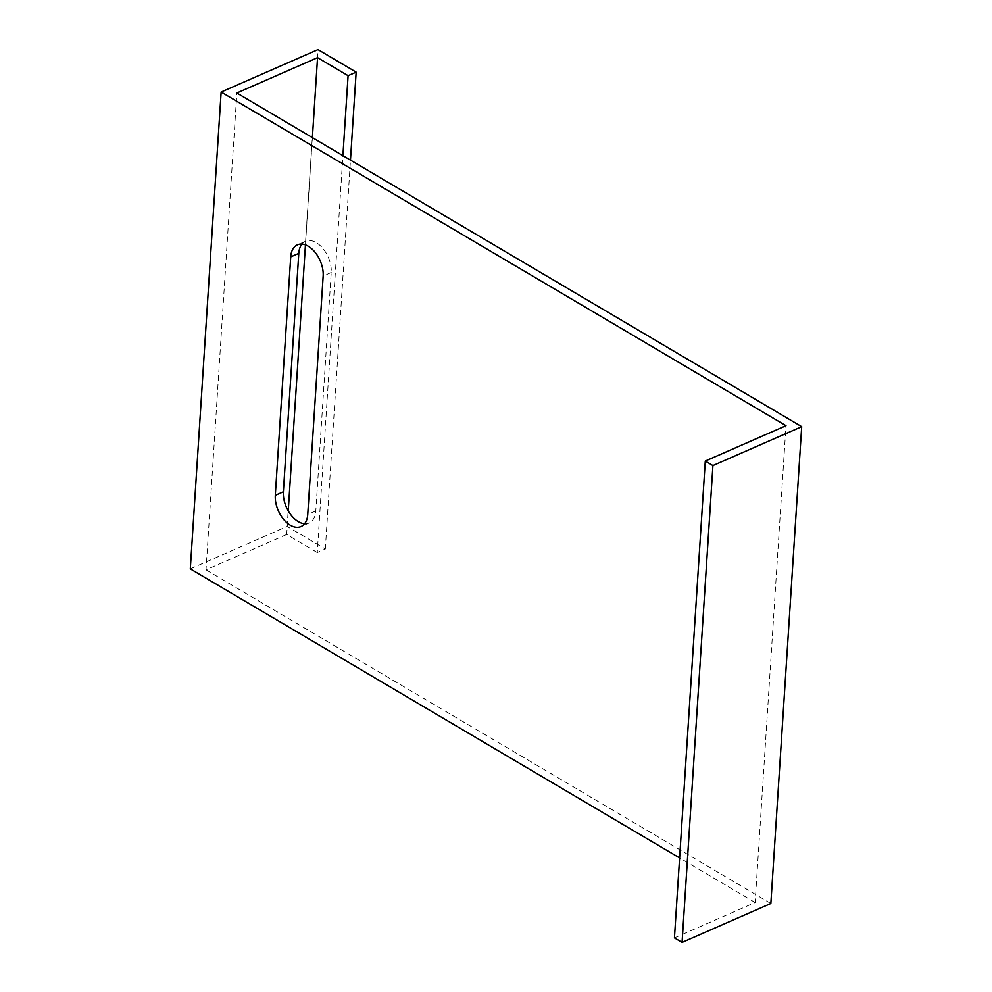 <?xml version="1.0" encoding="UTF-8"?>
<svg xmlns="http://www.w3.org/2000/svg" width="992" height="992" viewBox="0 0 992 992"><rect width="100%" height="100%" fill="white"/><g stroke="black" fill="none" stroke-linecap="round" stroke-linejoin="round"><path stroke-width="0.74" stroke-dasharray="4.96 3.72" d="M304.594 523.739A23.647 14.434 -113.7 0 0 309.082 523.007A23.647 14.434 -113.7 0 0 315.816 510.93L331.229 272.515A23.647 14.434 -113.7 0 0 323.02 248.583A23.647 14.434 -113.7 0 0 305.524 241.279A23.647 14.434 -113.7 0 0 301.94 244.082M190.303 568.862L287.159 526.43L325.326 548.973L317.254 552.507L342.91 155.657M325.326 548.973L350.474 160.121M317.254 552.507L286.713 534.477L288.25 510.868M305.449 244.863L312.381 137.628M286.713 534.477L206.014 569.83L236.852 93M206.014 569.83L770.858 903.501M674.448 937.886L755.148 902.534L785.986 425.704M755.148 902.534L679.619 857.906M287.159 526.43L317.986 49.6M315.816 510.93L307.743 514.476M331.229 272.515L323.156 276.061M309.082 523.007L301.01 526.541M305.524 241.279L297.451 244.813"/><path stroke-width="1.49" d="M290.21 525.152A23.647 14.434 -113.7 0 0 301.01 526.541A23.647 14.434 -113.7 0 0 307.743 514.476L323.156 276.061A23.647 14.434 -113.7 0 0 314.948 252.117A23.647 14.434 -113.7 0 0 297.451 244.813A23.647 14.434 -113.7 0 0 290.718 256.891L275.305 495.306A23.647 14.434 -113.7 0 0 290.21 525.152M301.94 244.082A23.647 14.434 -113.7 0 0 298.79 253.357L283.377 491.772A23.647 14.434 -113.7 0 0 298.282 521.618A23.647 14.434 -113.7 0 0 304.594 523.739M356.153 72.143L348.08 75.677L317.552 57.648L236.852 93L801.697 426.672L712.913 465.57L705.287 461.057L785.986 425.704L221.142 92.033L317.986 49.6L356.153 72.143L350.474 160.121M342.91 155.657L348.08 75.677M288.25 510.868L305.449 244.863M312.381 137.628L317.552 57.648M712.913 465.57L682.074 942.4L770.858 903.501L801.697 426.672M682.074 942.4L674.448 937.886L705.287 461.057M679.619 857.906L190.303 568.862L221.142 92.033M298.79 253.357L290.718 256.891M283.377 491.772L275.305 495.306"/></g></svg>
